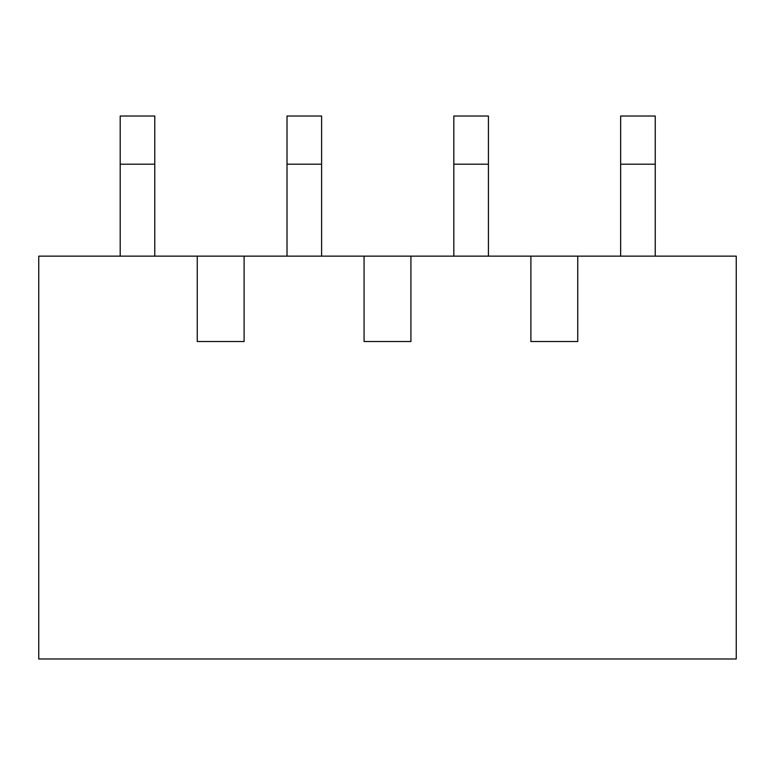 <?xml version="1.0" encoding="UTF-8"?>
<svg xmlns="http://www.w3.org/2000/svg" width="775" height="775" viewBox="0 0 775 775"><rect width="100%" height="100%" fill="white"/><g stroke="black" fill="none" stroke-linecap="round" stroke-linejoin="round"><path stroke-width="1.16" d="M197.257 256.147L244.106 256.147L244.106 341.523L197.257 341.523L197.257 256.147L38.75 256.147L38.75 658.973L736.25 658.973L736.25 256.147L577.743 256.147L577.743 341.523L530.894 341.523L577.743 341.523M244.106 256.147L530.894 256.147L530.894 341.523M410.924 256.147L410.924 341.523L364.076 341.523L410.924 341.523M364.076 256.147L364.076 341.523M197.257 341.523L244.106 341.523M530.894 256.147L577.743 256.147M154.777 256.147L154.777 116.027L120.193 116.027L120.193 256.147M321.606 256.147L321.606 116.027L287.012 116.027L287.012 256.147M488.424 256.147L488.424 116.027L453.83 116.027L453.83 256.147M655.243 256.147L655.243 116.027L620.659 116.027L620.659 256.147M154.777 164.193L120.193 164.193M321.606 164.193L287.012 164.193M488.424 164.193L453.83 164.193M655.243 164.193L620.659 164.193"/></g></svg>
